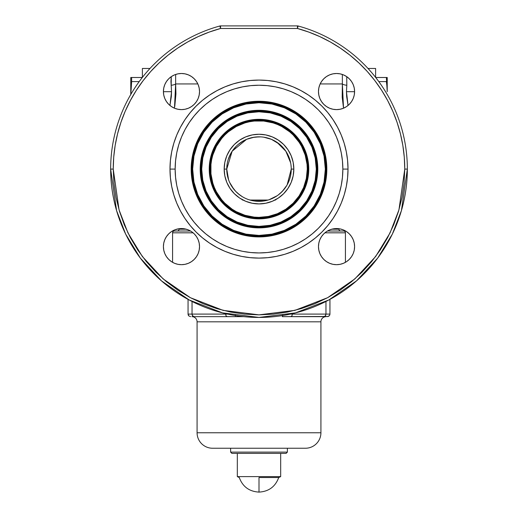 <?xml version="1.0" encoding="UTF-8"?>
<svg xmlns="http://www.w3.org/2000/svg" width="518" height="518" viewBox="0 0 518 518"><rect width="100%" height="100%" fill="white"/><g stroke="black" fill="none" stroke-linecap="round" stroke-linejoin="round"><path stroke-width="0.78" d="M348.044 105.348L346.464 91.686L346.665 96.542L348.044 105.348M354.59 91.686L346.464 91.686L354.59 91.686M171.27 76.645L171.186 85.276A5.161 1.366 174.8 0 0 175.641 83.948L175.641 74.462L175.641 83.948L197.85 83.948L175.641 83.948A5.161 1.366 -5.2 0 1 171.186 85.276L171.536 91.686L169.93 105.452L171.335 96.542L171.536 91.686L163.41 91.686L171.536 91.686L170.966 81.436L171.264 76.658M209.978 169.088A49.022 49.022 0 0 0 259 218.11A49.022 49.022 0 0 0 308.022 169.088L308.767 169.088A49.767 49.767 0 0 1 259 218.855A49.767 49.767 0 0 1 209.233 169.088L210.722 169.088A48.278 48.278 0 0 1 259 120.811A48.278 48.278 0 0 1 307.278 169.088L308.022 169.088A49.022 49.022 0 0 0 259 120.066A49.022 49.022 0 0 0 209.978 169.088A49.022 49.022 0 0 0 259 218.11A49.022 49.022 0 0 0 308.022 169.088L307.278 169.088L306.345 178.509L303.6 187.561L299.139 195.908L293.136 203.224L285.819 209.227L277.473 213.688L268.421 216.433L259 217.366L254.267 217.133L244.988 215.287L236.24 211.661L232.181 209.227L224.864 203.224L221.685 199.715L216.427 191.848L214.4 187.561L212.801 183.1L210.956 173.821L210.956 164.355L211.655 159.667L212.801 155.076L216.427 146.329L221.685 138.461L224.864 134.952L228.373 131.773L236.24 126.515L244.988 122.889L249.579 121.743L254.267 121.044L263.733 121.044L273.012 122.889L277.473 124.488L281.76 126.515L289.627 131.773L293.136 134.952L299.139 142.269L301.573 146.329L305.199 155.076L307.044 164.355L307.278 169.088A48.278 48.278 0 0 1 259 217.366A48.278 48.278 0 0 1 210.722 169.088L209.233 169.088L209.473 173.964L211.376 183.534L213.021 188.131L217.625 196.736L223.808 204.28L231.352 210.463L239.957 215.067L249.294 217.897L259 218.855L263.876 218.615L273.446 216.712L278.043 215.067L286.648 210.463L294.192 204.28L297.468 200.66L302.888 192.547L304.979 188.131L306.624 183.534L308.527 173.964L308.527 164.212L307.809 159.382L304.979 150.045L302.888 145.629L297.468 137.516L294.192 133.897L290.572 130.62L282.459 125.201L278.043 123.109L268.706 120.28L263.876 119.561L254.124 119.561L244.554 121.465L239.957 123.109L235.541 125.201L227.428 130.62L223.808 133.897L217.625 141.44L213.021 150.045L211.376 154.642L209.473 164.212L209.233 169.088A49.767 49.767 0 0 1 259 119.321A49.767 49.767 0 0 1 308.767 169.088L308.022 169.088A49.022 49.022 0 0 0 259 120.066A49.022 49.022 0 0 0 209.978 169.088M200.952 169.088L201.696 169.088A57.304 57.304 0 0 1 259 111.784A57.304 57.304 0 0 1 316.304 169.088L317.048 169.088A58.048 58.048 0 0 0 259 111.04A58.048 58.048 0 0 0 200.952 169.088A58.048 58.048 0 0 0 259 227.137A58.048 58.048 0 0 0 317.048 169.088L317.793 169.088A58.793 58.793 0 0 1 259 227.881A58.793 58.793 0 0 1 200.207 169.088L200.952 169.088L200.207 169.088L201.334 180.555L204.681 191.589L210.114 201.755L217.424 210.664L226.334 217.974L236.499 223.407L247.533 226.754L259 227.881L270.467 226.754L281.501 223.407L291.666 217.974L300.576 210.664L307.886 201.755L313.319 191.589L316.666 180.555L317.793 169.088L316.666 157.621L313.319 146.588L307.886 136.422L300.576 127.512L291.666 120.202L281.501 114.769L270.467 111.422L259 110.295L247.533 111.422L236.499 114.769L226.334 120.202L217.424 127.512L210.114 136.422L204.681 146.588L201.334 157.621L200.207 169.088A58.793 58.793 0 0 1 259 110.295A58.793 58.793 0 0 1 317.793 169.088L317.048 169.088A58.048 58.048 0 0 0 259 111.04A58.048 58.048 0 0 0 200.952 169.088A58.048 58.048 0 0 0 259 227.137A58.048 58.048 0 0 0 317.048 169.088L316.304 169.088A57.304 57.304 0 0 1 259 226.392A57.304 57.304 0 0 1 201.696 169.088L200.952 169.088M191.919 169.088L192.664 169.088A66.336 66.336 0 0 1 259 102.752A66.336 66.336 0 0 1 325.336 169.088L326.081 169.088A67.081 67.081 0 0 0 259 102.007A67.081 67.081 0 0 0 191.919 169.088A67.081 67.081 0 0 0 259 236.169A67.081 67.081 0 0 0 326.081 169.088L326.826 169.088A67.826 67.826 0 0 1 259 236.914A67.826 67.826 0 0 1 191.174 169.088L191.919 169.088L191.174 169.088L191.505 175.738L192.482 182.323L194.095 188.779L196.341 195.046L199.184 201.062L202.609 206.766L206.572 212.115L211.04 217.048L215.974 221.516L221.322 225.479L227.026 228.904L233.042 231.747L239.31 233.994L245.765 235.606L252.35 236.584L259 236.914L265.65 236.584L272.235 235.606L278.69 233.994L284.958 231.747L290.974 228.904L296.678 225.479L302.026 221.516L306.96 217.048L311.428 212.115L315.391 206.766L318.816 201.062L321.659 195.046L323.905 188.779L325.518 182.323L326.495 175.738L326.826 169.088L326.495 162.438L325.518 155.853L323.905 149.398L321.659 143.13L318.816 137.115L315.391 131.41L311.428 126.062L306.96 121.128L302.026 116.66L296.678 112.697L290.974 109.272L284.958 106.43L278.69 104.183L272.235 102.57L265.65 101.593L259 101.263L252.35 101.593L245.765 102.57L239.31 104.183L233.042 106.43L227.026 109.272L221.322 112.697L215.974 116.66L211.04 121.128L206.572 126.062L202.609 131.41L199.184 137.115L196.341 143.13L194.095 149.398L192.482 155.853L191.505 162.438L191.174 169.088A67.826 67.826 0 0 1 259 101.263A67.826 67.826 0 0 1 326.826 169.088L326.081 169.088A67.081 67.081 0 0 0 259 102.007A67.081 67.081 0 0 0 191.919 169.088A67.081 67.081 0 0 0 259 236.169A67.081 67.081 0 0 0 326.081 169.088L325.336 169.088A66.336 66.336 0 0 1 259 235.425A66.336 66.336 0 0 1 192.664 169.088L191.919 169.088M291.135 171.821L291.252 169.088A32.252 32.252 0 0 0 259 136.836A32.252 32.252 0 0 0 226.748 169.088L224.171 169.088A34.829 34.829 0 0 1 259 134.259A34.829 34.829 0 0 1 293.829 169.088L291.252 169.088A32.252 32.252 0 0 1 259 201.34A32.252 32.252 0 0 1 226.748 169.088A32.252 32.252 0 0 1 259 136.836A32.252 32.252 0 0 1 291.252 169.088L293.829 169.088L293.162 162.296L291.181 155.763L287.963 149.741L283.631 144.457L278.347 140.125L272.326 136.907L265.792 134.926L259 134.259L252.208 134.926L245.674 136.907L239.653 140.125L234.369 144.457L230.037 149.741L226.819 155.763L224.838 162.296L224.171 169.088L224.838 175.88L226.819 182.414L230.037 188.435L234.369 193.719L239.653 198.051L245.674 201.269L252.208 203.25L259 203.917L265.792 203.25L272.326 201.269L278.347 198.051L283.631 193.719L287.963 188.435L291.181 182.414L293.162 175.88L293.829 169.088A34.829 34.829 0 0 1 259 203.917A34.829 34.829 0 0 1 224.171 169.088L226.748 169.088L226.865 171.814M318.473 246.62A18.059 18.059 0 0 1 336.532 228.561A18.059 18.059 0 0 1 354.59 246.62L354.247 243.097L353.218 239.711L351.547 236.59L349.3 233.851L346.568 231.604L343.447 229.934L340.054 228.911L338.979 228.729L338.979 229.202L338.979 228.729L340.054 228.911L336.532 228.561L333.009 228.911L329.623 229.934L326.502 231.604L323.763 233.851L321.516 236.59L319.846 239.711L318.823 243.097L318.473 246.62L318.823 250.142L319.846 253.535L321.516 256.656L323.763 259.389L326.502 261.635L329.623 263.306L333.009 264.335L336.532 264.679L340.054 264.335L343.447 263.306L346.568 261.635L349.3 259.389L351.547 256.656L349.3 259.389L351.547 256.656L353.218 253.535L354.247 250.142L354.59 246.62A18.059 18.059 0 0 1 336.532 264.679A18.059 18.059 0 0 1 318.473 246.62M318.473 91.556A18.059 18.059 0 0 1 336.532 73.498A18.059 18.059 0 0 1 354.59 91.556L354.247 88.034L353.218 84.641L351.547 81.52L349.3 78.788L346.568 76.541L343.447 74.87L340.054 73.841L336.532 73.498L333.009 73.841L329.623 74.87L326.502 76.541L323.763 78.788L321.516 81.52L319.846 84.641L318.823 88.034L318.473 91.556L318.823 95.079L319.846 98.465L321.516 101.586L323.763 104.325L326.502 106.572L329.623 108.243L333.009 109.266L336.532 109.615L340.054 109.266L343.447 108.243L346.568 106.572L349.3 104.325L351.547 101.586L353.218 98.465L354.247 95.079L354.59 91.556A18.059 18.059 0 0 1 336.532 109.615A18.059 18.059 0 0 1 318.473 91.556M163.41 91.556A18.059 18.059 0 0 1 181.468 73.498A18.059 18.059 0 0 1 199.527 91.556L199.177 88.034L198.154 84.641L196.484 81.52L194.237 78.788L191.498 76.541L188.377 74.87L184.991 73.841L181.468 73.498L177.946 73.841L174.553 74.87L171.432 76.541L168.7 78.788L166.453 81.52L164.782 84.641L163.753 88.034L163.41 91.556L163.753 95.079L164.782 98.465L166.453 101.586L168.7 104.325L171.432 106.572L174.553 108.243L177.946 109.266L181.468 109.615L184.991 109.266L188.377 108.243L191.498 106.572L194.237 104.325L196.484 101.586L198.154 98.465L199.177 95.079L199.527 91.556A18.059 18.059 0 0 1 181.468 109.615A18.059 18.059 0 0 1 163.41 91.556M163.41 246.62A18.059 18.059 0 0 1 181.468 228.561A18.059 18.059 0 0 1 199.527 246.62L199.177 243.097L198.154 239.711L196.484 236.59L194.237 233.851L191.498 231.604L188.377 229.934L184.991 228.911L181.468 228.561L177.946 228.911L179.021 228.729L179.021 229.202A1.807 1.807 0 0 1 177.214 231.009A1.807 1.807 0 0 0 179.021 229.202L186.234 229.202L179.021 229.202L179.021 228.729L174.553 229.934L171.432 231.604L174.553 229.934L171.432 231.604L168.7 233.851L166.453 236.59L164.782 239.711L163.753 243.097L163.41 246.62L163.753 250.142L164.782 253.535L166.453 256.656L168.7 259.389L166.453 256.656L168.7 259.389L171.432 261.635L174.553 263.306L177.946 264.335L181.468 264.679L184.991 264.335L188.377 263.306L191.498 261.635L194.237 259.389L196.484 256.656L198.154 253.535L199.177 250.142L199.527 246.62A18.059 18.059 0 0 1 181.468 264.679A18.059 18.059 0 0 1 163.41 246.62M227.078 164.523L226.8 167.327M227.719 161.247L227.37 162.781M230.588 153.84L228.134 159.738M236.163 146.316L232.161 151.204M243.803 140.643L238.507 144.185M254.241 137.192L246.633 139.303L232.155 151.211L226.748 169.088A32.252 32.252 0 0 0 259 201.34A32.252 32.252 0 0 0 291.252 169.088L287.153 184.822M260.619 136.881L255.037 137.082M262.989 137.089L262.199 136.998M279.519 144.205L271.4 139.316L263.772 137.192M289.374 158.249L285.845 151.217L281.857 146.341M289.866 159.745L289.627 158.994M291.2 167.34L290.928 164.549M198.252 36.584L187.665 41.964L177.557 48.193L187.665 41.964L198.252 36.584L209.272 32.064L220.558 28.477L297.442 28.477L298.122 25.991L297.442 28.477A145.765 145.765 0 0 1 404.765 169.088L407.349 169.088A148.349 148.349 0 0 0 298.122 25.991A148.349 148.349 0 0 1 259 317.437A148.349 148.349 0 0 1 110.651 169.088L116.589 210.625L125.654 234.097L140.32 258.1L161.454 280.86L189.187 299.987L222.481 312.872L259 317.437L295.519 312.872L328.813 299.987L356.546 280.86L377.68 258.1L392.346 234.097L401.411 210.625L407.349 169.088L404.765 169.088L398.938 209.9L390.028 232.964L375.615 256.546L354.849 278.911L327.596 297.708L294.884 310.373L259 314.853L223.116 310.373L190.404 297.708L163.151 278.911L142.385 256.546L127.972 232.964L119.062 209.9L113.235 169.088L110.651 169.088L113.235 169.088L113.714 157.219L115.164 145.435L117.567 133.806L120.908 122.41L125.168 111.318L130.776 99.754M348.012 169.088L342.851 169.088A83.851 83.851 0 0 1 259 252.939A83.851 83.851 0 0 1 175.149 169.088L169.988 169.088A89.012 89.012 0 0 0 259 258.1A89.012 89.012 0 0 0 348.012 169.088A89.012 89.012 0 0 0 259 80.076A89.012 89.012 0 0 0 169.988 169.088L175.149 169.088L175.557 160.871L176.761 152.732L178.762 144.749L181.533 136.998L185.049 129.565L189.284 122.507L194.185 115.896L199.708 109.797L205.808 104.273L212.419 99.372L219.477 95.137L226.91 91.621L234.66 88.85L242.644 86.849L250.783 85.645L259 85.237L267.217 85.645L275.356 86.849L283.34 88.85L291.09 91.621L298.523 95.137L305.581 99.372L312.192 104.273L318.292 109.797L323.815 115.896L328.716 122.507L332.951 129.565L336.467 136.998L339.238 144.749L341.239 152.732L342.443 160.871L342.851 169.088L342.443 177.305L341.239 185.444L339.238 193.428L336.467 201.178L332.951 208.612L328.716 215.669L323.815 222.28L318.292 228.38L312.192 233.903L305.581 238.804L298.523 243.039L291.09 246.555L283.34 249.326L275.356 251.327L267.217 252.531L259 252.939L250.783 252.531L242.644 251.327L234.66 249.326L226.91 246.555L219.477 243.039L212.419 238.804L205.808 233.903L199.708 228.38L194.185 222.28L189.284 215.669L185.049 208.612L181.533 201.178L178.762 193.428L176.761 185.444L175.557 177.305L175.149 169.088A83.851 83.851 0 0 1 259 85.237A83.851 83.851 0 0 1 342.851 169.088L348.012 169.088L347.578 160.366L346.296 151.722L344.179 143.253L341.232 135.023L337.496 127.13L333.009 119.639L327.803 112.62L321.937 106.151L315.468 100.285L308.45 95.079L300.958 90.592L293.065 86.856L284.835 83.91L276.366 81.792L267.722 80.51L259 80.076L250.278 80.51L241.634 81.792L233.165 83.91L224.935 86.856L217.042 90.592L209.55 95.079L202.532 100.285L196.063 106.151L190.197 112.62L184.991 119.639L180.504 127.13L176.767 135.023L173.821 143.253L171.704 151.722L170.422 160.366L169.988 169.088L170.422 177.81L171.704 186.454L173.821 194.923L176.767 203.153L180.504 211.046L184.991 218.538L190.197 225.557L196.063 232.025L202.532 237.891L209.55 243.097L217.042 247.585L224.935 251.321L233.165 254.267L241.634 256.384L250.278 257.666L259 258.1L267.722 257.666L276.366 256.384L284.835 254.267L293.065 251.321L300.958 247.585L308.45 243.097L315.468 237.891L321.937 232.025L327.803 225.557L333.009 218.538L337.496 211.046L341.232 203.153L344.179 194.923L346.296 186.454L347.578 177.81L348.012 169.088M340.786 231.009A1.807 1.807 0 0 1 338.979 229.202A1.807 1.807 0 0 0 340.786 231.009M342.359 83.948L320.15 83.948L342.359 83.948L342.366 74.462L342.359 83.948A5.161 1.366 -174.8 0 0 346.814 85.276L346.464 91.686L346.814 85.276A5.161 1.366 5.2 0 1 342.359 83.948L342.197 97.229L343.525 108.204L342.359 83.948M174.754 106.578L175.945 93.907L175.641 83.948L174.475 108.204M345.428 262.341L345.428 232.815L324.896 232.815L345.428 232.815A1.807 1.807 0 0 0 343.622 231.009L327.46 231.009L343.622 231.009A1.807 1.807 0 0 1 345.428 232.815L345.428 262.341M172.572 232.815L172.572 262.341L172.572 232.815L193.104 232.815L172.572 232.815A1.807 1.807 0 0 1 174.378 231.009A1.807 1.807 0 0 0 172.572 232.815M190.54 231.009L174.378 231.009L190.54 231.009M263.992 200.952L259.006 201.334L254.008 200.952M252.985 200.77L252.149 200.602M242.366 200.019L243.343 200.032M266.556 200.11L267.838 200.103M274.663 200.032L275.634 200.019M331.766 229.202L338.979 229.202L331.766 229.202M268.033 200.045L249.967 200.045L268.033 200.045M404.765 168.972L404.066 183.378L401.968 197.526L398.491 211.402L393.674 224.87L387.555 237.801L380.199 250.071L371.678 261.564L362.076 272.164L351.476 281.766L339.983 290.287L327.713 297.643L314.782 303.762L301.314 308.579L287.438 312.056L273.29 314.154L259 314.853L244.71 314.154L230.562 312.056L216.686 308.579L203.218 303.762L190.287 297.643L178.017 290.287L166.524 281.766L155.924 272.164L146.322 261.564L137.801 250.071L130.445 237.801L124.326 224.87L119.509 211.402L116.032 197.526L113.934 183.378L113.235 169.088A145.765 145.765 0 0 1 220.558 28.477L219.878 25.991A148.349 148.349 0 0 0 110.651 169.088A148.349 148.349 0 0 1 219.878 25.991L220.558 28.477L297.494 28.496M340.443 48.193L330.335 41.964L319.748 36.584L330.335 41.964L340.443 48.193L350.013 55.225L358.98 63.015L367.288 71.503L374.87 80.646L381.688 90.372L387.224 99.754M308.728 32.064L319.748 36.584L330.335 41.964M402.823 145.344L404.286 157.219L404.765 169.088M130.316 100.615L136.312 90.372L143.13 80.646L150.712 71.503L159.02 63.015L167.987 55.225L177.557 48.193L187.665 41.964M297.442 28.477L297.442 25.9A2.577 2.577 0 0 1 298.122 25.991A2.577 2.577 0 0 0 297.442 25.9L297.442 28.477L308.76 32.077M381.688 90.372L387.684 100.615L392.832 111.318L397.092 122.41L400.433 133.806L402.836 145.435M346.568 231.604L343.447 229.934M351.547 256.656L349.3 259.389M343.447 263.306L340.054 264.335M326.502 261.635L323.763 259.389M319.846 253.535L318.823 250.142M321.516 236.59L323.763 233.851L326.502 231.604L329.623 229.934M333.009 228.911L336.532 228.561L340.054 228.911M351.547 101.586L349.3 104.325M340.054 109.266L336.532 109.615L333.009 109.266L329.623 108.243L326.502 106.572L323.763 104.325M319.846 98.465L318.823 95.079M323.763 78.788L326.502 76.541L329.623 74.87M333.009 73.841L336.532 73.498L340.054 73.841L343.447 74.87M349.3 78.788L351.547 81.52M194.237 104.325L191.498 106.572L188.377 108.243M184.991 109.266L181.468 109.615L177.946 109.266L174.553 108.243L171.432 106.572M168.7 104.325L166.453 101.586M166.453 81.52L168.7 78.788M177.946 73.841L181.468 73.498L184.991 73.841L188.377 74.87L191.498 76.541L194.237 78.788M198.154 84.641L199.177 88.034M194.237 259.389L191.498 261.635M188.377 263.306L184.991 264.335M168.7 259.389L166.453 256.656M166.453 236.59L168.7 233.851M177.946 228.911L181.468 228.561L184.991 228.911L188.377 229.934L191.498 231.604M210.735 136.836L217.955 128.043L226.748 120.823M247.675 112.153L259 111.04M300.045 128.043L307.265 136.836M291.252 217.353L281.216 222.721L270.325 226.023L259 227.137M247.675 226.023L236.784 222.721M248.841 199.695L253.185 200.809M253.872 200.926L264.128 200.926M249.501 199.909L251.476 200.447M240.928 195.798L242.061 196.536M231.552 186.02L235.729 191.414L239.821 195.014M229.623 182.388L233.929 189.374M227.214 174.527L227.791 177.221M290.209 177.221L290.786 174.553M287.885 183.437L289.413 179.824M278.192 195.008L282.291 191.401L286.81 185.418M269.153 199.695L277.091 195.785M266.505 200.453L267.171 200.285M256.954 201.275L254.934 201.081M265.838 200.602L268.492 199.909M280.303 193.298L284.097 189.342M290.637 162.82L285.852 151.23L276.962 142.308M271.4 139.316L265.326 137.464M259.026 136.836L252.674 137.464M226.748 169.088L228.6 179.85M237.691 193.298L242.061 196.529M297.442 25.9L220.558 25.9L220.558 28.477L220.558 25.9A2.577 2.577 0 0 0 219.878 25.991A2.577 2.577 0 0 1 220.558 25.9L297.442 25.9M220.299 27.525L219.878 25.991M192.664 169.088L193.939 156.145L197.714 143.706L203.846 132.232L212.095 122.183L222.144 113.934L233.618 107.802L246.056 104.027L259 102.752L271.944 104.027L284.382 107.802L295.856 113.934L305.905 122.183L314.154 132.232L320.286 143.706L324.061 156.145L325.336 169.088L324.061 182.032L320.286 194.47L314.154 205.944L305.905 215.993L295.856 224.242L284.382 230.374L271.944 234.149L259 235.425L246.056 234.149L233.618 230.374L222.144 224.242L212.095 215.993L203.846 205.944L197.714 194.47L193.939 182.032L192.664 169.088M201.696 169.088L202.797 157.906L206.06 147.157L211.35 137.251L218.479 128.568L227.162 121.439L237.069 116.149L247.818 112.885L259 111.784L270.182 112.885L280.931 116.149L290.838 121.439L299.521 128.568L306.65 137.251L311.94 147.157L315.203 157.906L316.304 169.088L315.203 180.27L311.94 191.019L306.65 200.926L299.521 209.609L290.838 216.738L280.931 222.028L270.182 225.291L259 226.392L247.818 225.291L237.069 222.028L227.162 216.738L218.479 209.609L211.35 200.926L206.06 191.019L202.797 180.27L201.696 169.088M346.736 76.658L346.814 85.276L346.723 76.645M230.62 452.11L231.909 453.399L286.091 453.399L287.38 452.11L230.62 452.11L287.38 452.11L287.38 448.238L287.38 452.11L286.091 453.399L231.909 453.399L230.62 452.11L230.62 448.238L230.62 452.11M212.561 448.238A15.482 15.482 0 0 1 197.08 432.763L197.08 321.82A5.161 5.161 0 0 0 191.919 316.66A5.161 5.161 0 0 1 197.08 321.82L320.92 321.82A5.161 5.161 0 0 1 326.081 316.66A5.161 5.161 0 0 0 320.92 321.82L197.08 321.82L197.08 432.763A15.482 15.482 0 0 0 212.561 448.238L305.439 448.238A15.482 15.482 0 0 0 320.92 432.763L197.08 432.763L320.92 432.763L320.92 321.82L320.92 432.763A15.482 15.482 0 0 1 305.439 448.238M194.159 316.66L227.149 316.66L194.159 316.66L192.664 315.915L193.35 316.466L192.197 315.074L192.664 315.915L192.036 314.083L227.635 314.083L225.628 314.083L225.628 313.636L226.075 315.915L226.852 316.615L235.671 316.66L227.149 316.66L226.075 315.915L225.628 314.083L192.036 314.083L192.036 301.463L192.036 314.083L192.664 315.915L193.745 316.615M324.255 316.615L325.336 315.915L325.964 314.083L325.336 315.915L323.841 316.66L328.354 316.466L329.752 315.074L329.947 314.083L290.365 314.083L292.372 314.083L292.372 313.636L292.372 314.083L325.964 314.083L325.964 301.463L325.964 314.083L329.947 314.083L329.947 299.372L329.947 314.083L329.752 315.074L328.354 316.466L284.667 316.66M243.868 316.66L235.671 316.66L243.868 316.66M233.333 316.66L235.671 316.66M304.545 448.238L213.455 448.238M188.053 314.083L192.036 314.083L188.053 314.083L188.053 299.372L188.053 314.083L188.811 315.915L190.63 316.66L188.811 315.915L188.248 315.074L188.811 315.915L190.63 316.66L188.811 315.915L188.053 314.083L188.248 315.074M327.37 316.66L329.189 315.915L327.37 316.66M329.752 315.074L329.947 314.083M282.329 316.66L282.718 315.074L282.329 316.66L291.148 316.615L291.925 315.915L292.372 314.083L291.925 315.915L290.851 316.66L323.841 316.66M325.803 315.074L325.336 315.915L325.964 314.083M325.336 315.915L324.65 316.466M235.373 315.915L235.282 315.074L235.373 315.915M192.036 314.083L192.197 315.074M259 477.525L259 492.1L259 477.525L278.729 477.525L259 477.525M237.328 476.618L239.271 477.525L237.328 476.618L280.672 476.618L237.328 476.618L237.328 453.399L237.328 476.618M278.729 477.525L280.672 476.618L280.672 453.399L280.672 476.618L278.729 477.525C275.336 486.693 268.758 491.55 259 492.1C249.242 491.55 242.664 486.693 239.271 477.525M149.993 68.467L149.352 68.467L149.352 69.166L149.352 68.467L149.993 68.467M368.648 68.467L368.007 68.467L368.648 68.467L368.648 69.166L368.648 68.467L375.615 68.467L368.648 68.467L368.648 69.166L368.648 68.467M142.385 68.467L142.385 77.389L142.385 68.467L149.352 68.467L149.352 69.166L149.352 68.467M130.776 77.499L130.776 94.483L131.637 81.591L131.637 77.499L130.776 77.499L130.834 94.224L131.637 81.591L139.2 81.591L131.637 81.591L131.637 77.499L142.301 77.499L130.776 77.499M387.224 91.686L387.224 77.499L386.363 77.499L387.224 91.686L387.224 77.499L375.699 77.499L386.363 77.499L386.991 86.623L386.363 81.591L378.8 81.591L386.363 81.591M375.615 77.389L375.615 68.467L375.615 77.389M254.96 201.081L255.937 201.191M291.252 169.049L291.2 170.927M291.194 170.934L291.161 171.503"/></g></svg>
